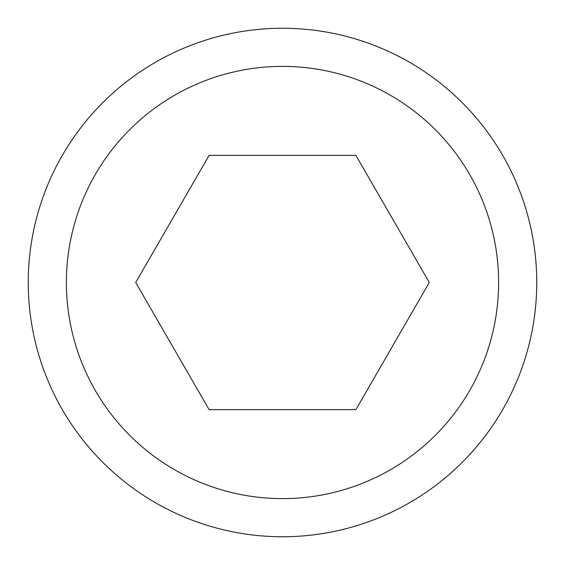 <?xml version="1.0" encoding="UTF-8"?>
<svg xmlns="http://www.w3.org/2000/svg" width="565" height="565" viewBox="0 0 565 565"><rect width="100%" height="100%" fill="white"/><g stroke="black" fill="none" stroke-linecap="round" stroke-linejoin="round"><path stroke-width="0.85" d="M28.25 282.5A254.25 254.25 0 0 0 282.5 536.75A254.25 254.25 0 0 0 536.75 282.5A254.25 254.25 0 0 0 282.5 28.25A254.25 254.25 0 0 0 28.25 282.5M66.388 282.5A216.113 216.113 0 0 0 282.5 498.613A216.113 216.113 0 0 0 498.613 282.5A216.113 216.113 0 0 0 282.5 66.388A216.113 216.113 0 0 0 66.388 282.5M429.294 282.5L355.894 409.625L209.107 409.625L135.706 282.5L209.107 155.375L355.894 155.375L429.294 282.5"/></g></svg>
